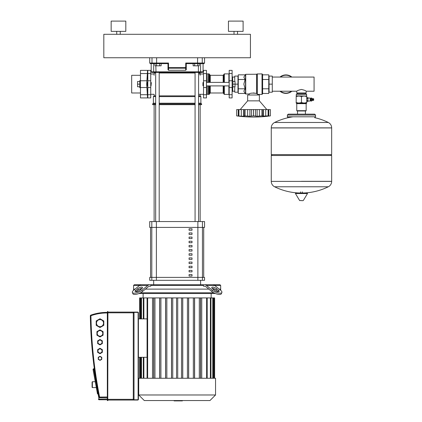 <?xml version="1.0" encoding="UTF-8"?>
<svg xmlns="http://www.w3.org/2000/svg" width="422" height="422" viewBox="0 0 422 422"><rect width="100%" height="100%" fill="white"/><g stroke="black" fill="none" stroke-linecap="round" stroke-linejoin="round"><path stroke-width="0.63" d="M140.479 75.306L131.68 75.306L131.68 92.988L140.479 92.988M140.479 80.628L139.745 80.628L139.745 87.665L140.479 87.665M151.034 82.385L151.034 85.903L151.324 82.68L150.738 82.385M139.745 84.147L137.546 84.147L137.546 81.509L139.745 81.509M137.546 84.147L137.546 86.784L139.745 86.784M147.172 84.147C147.357 86.605 147.515 86.605 147.647 84.147C147.515 81.683 147.357 81.683 147.172 84.147M147.758 85.903L147.547 97.93L146.692 84.147L147.547 70.363L147.758 82.385M147.758 94.306L147.79 85.903M147.79 82.385L147.805 75.306M147.547 70.363L140.479 70.363L140.479 97.93L147.547 97.93M99.998 336.192A2.785 2.785 0 0 1 97.213 333.406A2.785 2.785 0 0 1 99.998 330.621A2.785 2.785 0 0 1 102.789 333.406A2.785 2.785 0 0 1 99.998 336.192M99.998 326.66A3.518 3.518 0 0 1 96.48 323.141A3.518 3.518 0 0 1 99.998 319.623A3.518 3.518 0 0 1 103.522 323.141A3.518 3.518 0 0 1 99.998 326.66M99.998 353.05A2.052 2.052 0 0 1 97.946 350.998A2.052 2.052 0 0 1 99.998 348.947A2.052 2.052 0 0 1 102.055 350.998A2.052 2.052 0 0 1 99.998 353.05M99.998 359.945A1.614 1.614 0 0 1 98.389 358.331A1.614 1.614 0 0 1 99.998 356.717A1.614 1.614 0 0 1 101.612 358.331A1.614 1.614 0 0 1 99.998 359.945M99.998 344.257A2.052 2.052 0 0 1 97.946 342.205A2.052 2.052 0 0 1 99.998 340.148A2.052 2.052 0 0 1 102.055 342.205A2.052 2.052 0 0 1 99.998 344.257M97.656 352.354L97.656 349.648L99.998 348.292L102.346 349.648L102.346 352.354L99.998 353.71L97.656 352.354M99.998 339.494L102.346 340.849L102.346 343.555L99.998 344.911L97.656 343.555L97.656 340.849L99.998 339.494M99.998 356.3L101.76 357.313L101.76 359.349L99.998 360.362L98.242 359.349L98.242 357.313L99.998 356.3M99.998 318.742L103.812 320.942L103.812 325.341L99.998 327.546L96.19 325.341L96.19 320.942L99.998 318.742M99.998 329.851L103.079 331.629L103.079 335.184L99.998 336.962L96.923 335.184L96.923 331.629L99.998 329.851M99.049 397.266L99.576 396.981A463.709 463.709 0 0 1 90.92 315.825L90.334 315.835A464.295 464.295 0 0 0 99.001 397.091L99.724 397.709L99.581 397.118M94.438 369.582L94.306 368.622L94.438 369.582M99.001 397.091L107.33 396.981L107.33 399.033L98.426 399.159A0.733 0.733 0 0 0 99.149 399.766L107.33 399.766L107.33 400.499L107.916 400.499L107.33 400.499L107.33 312.38A48.076 48.076 0 0 0 90.82 315.134A0.733 0.733 0 0 0 90.334 315.835A464.295 464.295 0 0 0 99.001 397.091M99.724 397.709L107.33 397.709L99.571 397.693M99.413 397.64A0.733 0.733 0 0 1 99.006 397.118M107.916 400.056L137.683 400.056A0.733 0.733 0 0 0 138.416 399.323L138.416 312.818A0.733 0.733 0 0 0 137.683 312.085L107.916 312.085L133.283 312.085L133.283 312.818L134.017 312.818A0.733 0.733 0 0 0 133.283 312.085L133.938 312.486M137.683 400.056A0.733 0.733 0 0 0 138.416 399.323A0.733 0.733 0 0 1 137.683 400.056A0.733 0.733 0 0 0 138.416 399.323A0.733 0.733 0 0 1 137.683 400.056A0.733 0.733 0 0 0 138.416 399.323A0.733 0.733 0 0 1 137.683 400.056A0.733 0.733 0 0 0 138.416 399.323A0.733 0.733 0 0 1 137.683 400.056A0.733 0.733 0 0 0 138.416 399.323A0.733 0.733 0 0 1 137.683 400.056A0.733 0.733 0 0 0 138.416 399.323A0.733 0.733 0 0 1 137.683 400.056A0.733 0.733 0 0 0 138.416 399.323A0.733 0.733 0 0 1 137.683 400.056L137.683 399.766L133.869 399.766A0.733 0.733 0 0 0 134.017 399.323L134.017 312.818A0.733 0.733 0 0 0 133.869 312.38L137.683 312.38L137.683 312.085A0.733 0.733 0 0 1 138.416 312.818L138.121 312.818L138.121 399.323L138.416 399.323M107.916 311.647L107.774 400.499L107.916 311.647M107.478 311.499L107.774 311.499L107.478 311.499M107.33 396.981L107.33 312.966A47.486 47.486 0 0 0 91.015 315.688L90.82 315.134M94.301 368.564L93.584 368.786A0.733 0.733 0 0 0 93.077 369.614L97.493 393.995M94.006 374.747L93.077 369.614L93.8 369.482L93.584 368.786M133.283 400.056A0.733 0.733 0 0 0 134.017 399.323L133.283 399.323L133.283 400.056M96.332 387.596L92.376 387.596L92.376 381.731L95.272 381.731M92.376 381.731L92.086 382.021L92.086 387.301L92.376 387.596M182.404 400.547L182.404 400.9L174.096 400.9L174.096 400.547M180.605 400.9L180.605 400.547M174.165 400.9L174.165 400.547L174.159 400.9M180.099 400.9L180.099 400.547L180.099 400.9M133.584 290.31L133.584 289.117L135.045 289.117L133.584 289.117L133.584 285.451L139.534 285.451M139.513 289.117L141.264 289.117L139.513 289.117M145.411 289.117L208.853 289.117L145.411 289.117M203.494 285.451L150.765 285.451L150.765 286.185L150.111 286.185A5.866 4.146 90 0 0 148.038 286.971L142.467 291.523L141.95 290.252L147.763 285.504A5.866 4.146 -90 0 1 149.836 284.718L204.427 284.718A5.866 4.146 90 0 1 206.5 285.504L212.313 290.252L211.797 291.523L206.221 286.971A5.866 4.146 -90 0 0 204.148 286.185L203.494 286.185L202.971 284.718M216.555 288.632L218.533 290.252A2.933 1.039 -157.8 0 1 219.176 291.359A2.933 1.039 -157.8 0 1 217.235 291.586A2.933 1.039 -157.8 0 1 214.387 290.252L212.408 288.632A2.933 1.039 -157.8 0 1 211.765 287.524A2.933 1.039 -157.8 0 1 213.706 287.303A2.933 1.039 -157.8 0 1 216.555 288.632L216.032 289.903A2.933 1.039 22.2 0 0 212.182 288.437M218.237 291.718A2.933 1.039 22.2 0 0 218.016 291.523L216.032 289.903M212.313 290.252A5.866 2.073 -157.8 0 0 218.005 292.921A5.866 2.073 -157.8 0 0 221.893 292.467A5.866 2.073 -157.8 0 0 220.606 290.252L214.793 285.504A5.866 4.146 -90 0 0 212.72 284.718L204.427 284.718L219.941 284.718L220.674 285.451L214.729 285.451M211.797 291.523A5.866 2.073 22.2 0 0 217.488 294.187A5.866 2.073 22.2 0 0 221.371 293.738L221.893 292.467M212.999 289.117L214.751 289.117L212.999 289.117M219.218 289.117L220.674 289.117L219.218 289.117M141.95 290.252A5.866 2.073 157.8 0 1 136.259 292.921A5.866 2.073 157.8 0 1 132.371 292.467A5.866 2.073 157.8 0 1 133.653 290.252L139.466 285.504A5.866 4.146 90 0 1 141.544 284.718L151.292 284.718L150.765 285.451M141.855 288.632L139.877 290.252A2.933 1.039 157.8 0 1 137.029 291.586A2.933 1.039 157.8 0 1 135.087 291.359A2.933 1.039 157.8 0 1 135.726 290.252L137.709 288.632A2.933 1.039 157.8 0 1 140.552 287.303A2.933 1.039 157.8 0 1 142.499 287.524A2.933 1.039 157.8 0 1 141.855 288.632M142.077 288.437A2.933 1.039 -22.2 0 0 138.226 289.903L136.248 291.523A2.933 1.039 -22.2 0 0 136.026 291.718M132.371 292.467L132.888 293.738A5.866 2.073 -22.2 0 0 136.775 294.187A5.866 2.073 -22.2 0 0 142.467 291.523M133.584 285.451L134.317 284.718L149.836 284.718M213.743 292.784L140.515 292.784M138.917 293.517L215.347 293.517M177.129 378.26L138.717 378.26L138.717 394.976L215.547 394.976L215.547 378.26L177.129 378.26M138.717 394.976L144.287 400.547L209.971 400.547L215.547 394.976M147.072 318.884L138.416 318.884M147.072 357.297L138.416 357.297M139.635 318.884L139.635 297.916L152.511 297.916L152.511 378.26M194.616 378.26L194.616 297.916L201.753 297.916L201.753 378.26M200.603 378.26L200.603 297.916M188.676 378.26L188.676 297.916L194.616 297.916M182.763 378.26L182.763 297.916L188.676 297.916M182.679 378.26L182.679 297.916L181.507 297.916L181.507 378.26L181.507 297.916L171.501 297.916L171.501 378.26M171.501 297.916L165.588 297.916L165.588 378.26M165.588 297.916L159.648 297.916L159.648 378.26M159.648 297.916L153.661 297.916L153.661 378.26M153.661 297.916L152.511 297.916M214.629 378.26L214.629 297.916L201.753 297.916M176.544 378.26L176.544 297.916M177.72 378.26L177.72 297.916M203.705 227.421L203.705 277.391L150.559 277.391L150.559 227.421L203.705 227.421M189.082 266.245L189.082 267.712L192.015 267.712L192.015 266.245L189.082 266.245M189.082 262.083L189.082 263.55L192.015 263.55L192.015 262.083L189.082 262.083M189.082 232.933L189.082 234.4L192.015 234.4L192.015 232.933L189.082 232.933M189.082 274.574L189.082 276.041L192.015 276.041L192.015 274.574L189.082 274.574M189.082 270.412L189.082 271.873L192.015 271.873L192.015 270.412L189.082 270.412M189.082 257.916L189.082 259.382L192.015 259.382L192.015 257.916L189.082 257.916M189.082 253.754L189.082 255.22L192.015 255.22L192.015 253.754L189.082 253.754M189.082 249.592L189.082 251.058L192.015 251.058L192.015 249.592L189.082 249.592M189.082 237.095L189.082 238.562L192.015 238.562L192.015 237.095L189.082 237.095M189.082 228.771L189.082 230.238L192.015 230.238L192.015 228.771L189.082 228.771M189.082 245.425L189.082 246.891L192.015 246.891L192.015 245.425L189.082 245.425M189.082 241.263L189.082 242.729L192.015 242.729L192.015 241.263L189.082 241.263M153.671 284.718L153.671 280.319M200.592 284.718L200.592 280.319M149.715 280.319L204.549 280.319L204.549 277.391L149.715 277.391L149.715 280.319M151.809 221.555L149.715 221.555L149.715 227.421L204.549 227.421L204.549 221.555L151.809 221.555L151.809 280.319M155.676 73.001L154.114 73.001A0.586 0.586 0 0 1 154.7 72.415L155.676 72.415L155.676 221.555M195.07 221.555L195.07 72.415L159.194 72.415L159.194 221.555M154.114 221.555L154.114 104.672M200.149 221.555L200.149 104.672M200.149 94.306L200.149 95.873L200.883 96.606L200.883 103.205L201.616 103.939L201.616 104.672L198.588 104.672M195.07 104.672L159.194 104.672M201.616 103.939L198.588 103.939M195.07 103.939L159.194 103.939M200.883 103.205L198.588 103.205M195.07 103.205L159.194 103.205M200.883 96.606L198.588 96.606M195.07 96.606L159.194 96.606M200.149 95.873L198.588 95.873M195.07 95.873L159.194 95.873M198.588 73.001L200.149 73.001A0.586 0.586 0 0 0 199.564 72.415L198.588 72.415L198.588 221.555M155.676 95.873L154.114 95.873L153.381 96.606L153.381 103.205L152.648 103.939L152.648 104.672L155.676 104.672M155.676 96.606L153.381 96.606M155.676 103.205L153.381 103.205M155.676 103.939L152.648 103.939M186.271 67.61L186.271 69.709L186.271 67.61L168.531 67.61L168.531 63.031L167.993 63.616L167.993 67.61A0.586 0.575 -0 0 0 168.578 68.185L168.531 67.61L167.993 67.61L167.993 69.709L168.578 70.295L168.578 68.185L185.685 68.185A0.586 0.575 -0 0 0 186.271 67.61L186.271 63.616L203.963 63.622L204.549 63.031L185.733 63.031L186.271 63.616L193.144 63.622L193.144 65.816L194.669 65.816L194.669 63.622L197.718 63.622L197.718 65.816L199.237 65.816L199.237 63.622M186.271 63.616L185.733 63.031L185.685 70.295L168.578 70.295M186.271 69.709L185.685 70.295M156.636 57.756L156.636 63.031L168.531 63.031L167.993 63.616L156.752 63.622L156.636 63.031L149.715 63.031L150.301 63.622L156.752 63.622M159.595 65.816L156.546 65.816L156.546 63.622L159.595 63.622L159.595 65.816L161.12 65.816L161.12 63.622L167.993 63.622M200.012 72.415L202.497 72.415L203.082 71.83L200.582 71.83A0.586 0.57 90 0 1 200.012 72.415L198.271 72.415L198.409 71.83L151.181 71.83L151.767 72.415L198.271 72.415M155.676 72.415L154.252 72.415A0.586 0.57 -90 0 1 153.682 71.83L153.682 63.622M310.233 101.037L310.523 100.742L310.233 98.046L310.233 101.037L307.886 101.037M311.035 101.037L311.768 101.037L311.768 98.046L311.035 98.046L311.035 101.037M311.768 100.42L312.444 100.272M311.768 98.664L312.444 98.806M312.855 98.806L312.444 98.664L312.444 100.42L312.855 100.272M313.266 98.806L312.855 98.664L312.855 100.42L313.266 100.272M313.266 100.42L313.678 100.272L313.678 98.806L313.266 98.664L313.266 100.42M301.461 94.264L306.594 94.264L306.156 93.821L296.772 93.821L296.334 94.264L301.461 94.264M296.186 96.021L306.741 96.021L306.741 96.496L304.104 96.021L301.461 96.496L298.823 96.021L296.186 96.496L296.334 94.264M296.772 110.685L297.067 110.975L305.86 110.975L306.156 110.685L296.772 110.685L296.772 103.648L306.156 103.648L306.741 103.058L296.186 103.058L296.186 102.588L298.823 103.058L301.461 102.588L304.104 103.058L306.741 102.588L306.741 103.058M296.186 96.496L296.186 102.588M301.461 96.496L301.461 102.588M306.741 96.496L306.741 102.588M312.032 100.42L312.032 98.664M306.741 98.468L307.886 98.468L307.886 97.561L306.741 97.561L307.886 97.561M306.741 100.447L307.886 100.447L307.886 98.468M306.741 98.632L307.886 98.632M307.886 101.523L306.741 101.523L307.886 101.517L307.886 100.447M306.741 100.61L307.886 100.61M301.461 181.312L331.666 181.312L301.461 181.312M271.262 181.386A6.013 6.013 0 0 0 274.611 186.777L328.316 186.777A6.013 6.013 0 0 0 331.666 181.386L331.666 155.507L271.262 155.507L271.262 181.386L331.666 181.386M295.906 192.965L307.195 192.965L307.506 193.519L295.421 193.519L295.732 192.965L301.461 192.965M301.461 200.661L303.017 200.661L301.461 200.661M328.316 122.475A6.013 6.013 0 0 1 331.666 127.866L331.666 154.626L271.262 154.626L271.262 127.94L331.666 127.94L271.262 127.866A6.013 6.013 0 0 1 274.611 122.475L328.316 122.475A60.699 60.699 0 0 0 314.717 117.675M315.54 116.799L287.387 116.799L287.387 115.037L315.54 115.037L315.54 116.799L314.659 117.68M291.85 77.062A9.237 9.237 0 0 0 279.992 77.062A9.237 9.237 0 0 1 291.85 77.062M285.921 93.383A9.237 9.237 0 0 1 279.992 91.226A9.237 9.237 0 0 0 291.85 91.226M306.156 92.945L306.156 91.226C305.871 90.698 304.304 90.108 301.461 89.448C298.623 90.108 297.056 90.698 296.772 91.226L296.772 92.945L306.156 92.945M272.285 77.062L314.073 77.062L314.073 91.226L306.156 91.226M272.285 91.226L296.772 91.226M203.23 85.903L203.23 82.385L202.935 82.68L202.935 85.613L203.52 85.903M232.111 80.628L232.844 80.628L232.844 87.665L232.111 87.665M232.844 84.147L235.043 84.147L235.043 81.509L232.844 81.509M234.753 86.784L234.753 92.212L237.976 92.212L237.976 84.147L235.043 84.147L235.043 86.784L232.844 86.784M240.176 109.583L247.656 100.858L247.656 94.997L259.382 94.997L259.382 100.858L247.656 100.858M266.862 109.583L259.382 100.858M248.674 116.208L249.159 116.24M242.55 116.208L243.025 116.24M237.069 115.939L237.612 116.008M239.364 116.208L239.701 116.24M238.256 109.583L238.905 109.583L238.905 115.886L240.065 116.261L236.658 115.886L236.658 109.583L238.256 109.583L238.256 116.087M238.931 115.886L238.931 109.583L243.668 109.583L243.668 116.261L239.295 116.087M245.066 115.886L243.668 116.261L244.148 116.087L244.053 109.583L245.066 109.583L245.066 115.886L245.113 109.583L249.914 109.583L249.914 116.261L245.113 115.886M243.668 109.583L244.053 109.583M253.548 115.886L253.548 109.583L257.125 109.583L257.125 116.261L253.548 115.886L249.914 116.261M249.914 109.583L253.49 109.583L253.49 115.886M261.972 115.886L261.972 109.583L263.37 109.583L263.37 116.261L261.972 115.886L257.125 116.261M257.125 109.583L261.925 109.583L261.925 115.886M266.973 116.235L268.134 115.886L262.89 116.087L262.985 109.583M263.37 109.583L268.107 109.583L268.107 115.886M267.743 116.087L268.134 115.886L268.134 109.583L270.381 109.583L270.381 115.886L266.936 116.25M267.675 116.208L268.782 116.087L268.782 109.583M268.904 116.071L269.426 116.008M264.488 116.208L265.733 116.087L265.733 109.583M262.89 116.087L263.37 116.261M256.096 116.208L256.46 116.24M258.364 116.208L259.409 116.087L259.409 109.583M270.381 109.583L270.381 115.886A121.773 121.773 0 0 1 236.658 115.886L236.658 109.583M272.285 92.212L272.285 76.081L269.062 76.081L269.062 92.212L272.285 92.212M272.285 84.147L269.062 84.147M234.753 91.226L232.701 91.226M234.753 77.062L232.701 77.062M232.701 87.665L232.701 91.331L232.111 91.479M232.554 80.628L232.554 76.815L232.701 80.628M232.554 87.665L232.554 91.479M232.554 76.815L232.111 76.815M234.753 81.509L234.753 76.081L237.976 76.081L237.976 84.147M229.183 94.734L229.183 97.93L232.111 97.93L232.111 70.363L229.183 70.363L229.183 94.734L232.111 94.734M262.611 84.147L262.611 93.821L262.025 94.407L262.025 73.882L262.611 74.467L262.611 84.147M249.122 94.997L249.122 93.969C250.262 93.035 252.762 92.866 256.623 93.462L257.916 94.407L262.025 94.407M257.916 94.997L257.916 94.407M262.025 73.882L257.098 73.966L257.098 93.995L256.829 93.621L256.829 74.235L245.725 74.325L245.725 93.969L249.122 93.969M245.092 93.457L245.514 93.884L245.514 74.409L243.842 77.163L245.092 79.489L243.842 84.147L245.092 88.799L243.842 91.131L245.092 93.457L238.272 93.457L238.272 88.799L245.092 88.799M253.358 92.93L256.623 93.462L256.623 74.325M238.272 88.799L238.272 74.836L245.092 74.836M238.272 79.489L245.092 79.489M262.611 88.799L268.767 88.799L268.767 93.457L262.611 93.457M262.611 74.836L268.767 74.836L268.767 88.799M262.611 79.489L268.767 79.489M229.183 94.117L228.888 94.407L224.34 94.407L223.755 93.821L223.755 85.903L223.755 93.573L223.169 92.988L210.267 92.988L209.681 93.573M229.183 74.177L228.888 73.882L228.888 82.385M228.888 85.903L228.888 94.407M228.888 73.882L224.34 73.882L224.34 82.385M224.34 73.882L223.755 74.467L223.755 82.385L223.755 74.72L223.169 75.306L210.267 75.306L210.267 82.385M208.215 82.385L208.215 73.882L209.096 73.882L209.681 74.467L209.681 82.385M209.096 85.903L209.096 94.407L206.453 94.117M208.215 85.903L208.215 94.407M208.215 73.882L208.067 82.385M208.067 85.903L208.067 94.264M208.067 74.029L207.919 82.385M207.919 85.903L207.919 94.407M207.919 73.882L206.748 73.882L206.748 82.385M206.748 85.903L206.748 94.407M206.748 73.882L206.453 74.177M209.681 85.903L209.681 93.821L209.096 94.407M206.453 94.734L206.453 97.93L203.52 97.93L203.52 70.363L206.453 70.363L206.453 94.734L203.52 94.734M111.155 31.365L111.155 21.1L125.814 21.1L125.814 31.365L111.155 31.365M116.725 34.298L116.725 31.365M120.244 34.298L120.244 31.365M228.45 31.365L228.45 21.1L243.109 21.1L243.109 31.365L228.45 31.365M234.02 34.298L234.02 31.365M237.539 34.298L237.539 31.365M103.823 57.756L250.441 57.756L250.441 34.298L103.823 34.298L103.823 57.756M147.805 94.734L147.805 97.93L150.738 97.93L150.738 70.363L147.805 70.363L147.805 94.734L150.738 94.734M156.546 65.816L155.022 65.816L155.022 63.622M194.669 65.816L197.718 65.816M147.547 73.555L140.479 73.555M147.547 94.734L140.479 94.734M146.951 80.766L140.479 80.766M146.951 87.528L140.479 87.528M137.683 312.38A0.438 0.438 0 0 1 138.121 312.818M138.121 399.323A0.438 0.438 0 0 1 137.683 399.766M107.774 311.499L107.478 311.647L107.478 400.642M99.149 399.766L93.8 369.482L94.401 369.303M107.916 312.818L133.283 312.818L133.283 399.323L107.916 399.323M218.016 291.523L218.533 290.252M206.5 285.504L214.793 285.504M136.248 291.523L135.726 290.252M138.226 289.903L137.709 288.632M139.466 285.504L147.763 285.504M143.881 378.26L143.881 357.297M143.881 318.884L143.881 297.916M141.497 378.26L141.497 357.297M140.209 378.26L140.209 357.297M147.642 378.26L147.642 297.916M214.054 378.26L214.054 297.916M212.767 378.26L212.767 297.916M210.383 378.26L210.383 297.916M206.622 378.26L206.622 297.916M200.482 378.26L200.482 297.916M194.516 378.26L194.516 297.916M141.497 318.884L141.497 297.916M140.209 318.884L140.209 297.916M172.756 378.26L172.756 297.916L172.756 378.26M171.58 378.26L171.58 297.916M166.848 378.26L166.848 297.916L166.854 378.26M165.677 378.26L165.677 297.916M153.782 378.26L153.782 297.916M160.919 378.26L160.919 297.916L160.919 378.26M154.953 378.26L154.953 297.916L154.953 378.26M159.748 378.26L159.748 297.916M199.305 378.26L199.305 297.916L199.305 378.26M193.345 378.26L193.345 297.916L193.345 378.26M188.587 378.26L188.587 297.916M187.41 378.26L187.41 297.916L187.41 378.26M197.881 280.319L197.881 221.555M202.449 221.555L202.449 280.319M156.383 221.555L156.383 280.319M159.194 73.001L195.07 73.001M197.512 63.622L197.628 57.756M201.684 63.622A0.586 0.58 -90 0 0 202.265 63.031L202.265 57.756M152.574 63.622A0.586 0.58 -90 0 1 151.999 63.031L151.999 57.756M155.987 72.415L155.85 65.816M200.582 63.622L200.582 71.83L198.409 71.83L198.409 65.816M306.741 96.021L296.334 95.873M295.421 193.519L299.599 200.487L303.017 200.661M331.666 127.866L271.262 127.866M280.461 91.226A8.941 8.941 0 0 0 291.386 91.226M291.386 77.062A8.941 8.941 0 0 0 280.461 77.062M241.305 109.583L241.305 116.087M247.63 109.583L247.63 116.087M251.512 109.583L251.512 116.087M255.526 109.583L255.526 116.087M229.183 87.528L232.111 87.528M229.183 80.766L232.111 80.766M229.183 73.555L232.111 73.555M257.304 73.882L257.304 94.164M224.34 85.903L224.34 94.407M223.169 85.903L223.169 92.988M223.169 75.306L223.169 82.385M210.267 85.903L210.267 92.988M209.096 73.882L209.096 82.385M206.453 87.528L203.52 87.528M206.453 80.766L203.52 80.766M206.453 73.555L203.52 73.555M147.805 87.528L150.738 87.528M147.805 80.766L150.738 80.766M147.805 73.555L150.738 73.555M147.805 82.385L147.336 82.385M147.336 85.903L147.805 85.903M150.738 85.903L151.034 85.903M147.79 94.306L147.805 92.988M220.674 285.451L220.674 290.31M211.142 297.916L211.148 293.517M143.121 297.916L143.116 293.517M143.306 357.297L143.306 378.26M143.306 318.884L143.306 297.916M140.927 357.297L140.927 378.26M139.635 357.297L139.635 378.26M147.072 297.916L147.072 378.26M140.927 318.884L140.927 297.916M207.191 378.26L207.191 297.916M210.953 378.26L210.953 297.916M213.337 378.26L213.337 297.916M200.149 73.001L200.149 75.306M154.114 73.001L154.114 75.306M150.738 94.306L154.114 94.306L154.114 95.873M149.715 57.756L149.715 63.031M203.082 63.622L203.082 71.83M151.181 63.622L151.181 71.83M204.549 57.756L204.549 63.031M310.523 100.362L311.035 100.362M296.772 103.648L296.186 103.058M306.156 103.648L306.156 110.685M306.594 95.873L306.594 94.264M310.523 98.722L311.035 98.722M307.886 98.046L310.233 98.046M274.611 186.777A60.699 60.699 0 0 0 298.481 192.965M304.447 192.965A60.699 60.699 0 0 0 328.316 186.777M300.585 192.965L300.585 191.868M302.342 192.965L302.342 191.868M299.599 200.487L299.91 200.661M303.328 200.487L307.506 193.519M272.137 154.626L271.262 155.507M330.785 154.626L331.666 155.507M293.047 116.799A60.699 60.699 0 0 0 274.611 122.475M297.521 110.975L297.521 114.156M305.407 110.975L305.407 114.156M315.54 115.037L314.659 114.156L288.268 114.156L287.387 115.037M287.387 116.799L288.268 117.68M297.521 92.945L297.521 93.821M305.407 92.945L305.407 93.821M229.183 85.903L206.453 85.903M229.183 82.385L206.453 82.385M203.52 82.385L203.23 82.385M238.636 109.583L238.636 115.923M268.403 109.583L268.403 115.923M268.767 77.062L269.062 77.062M269.062 91.226L268.767 91.226M237.976 91.226L238.272 91.226M237.976 77.062L238.272 77.062M257.098 73.966L256.829 74.235M210.267 75.306L209.681 74.72M198.588 73.987L203.52 73.987M203.52 94.306L198.588 94.306M150.738 73.987L154.114 73.987"/></g></svg>
